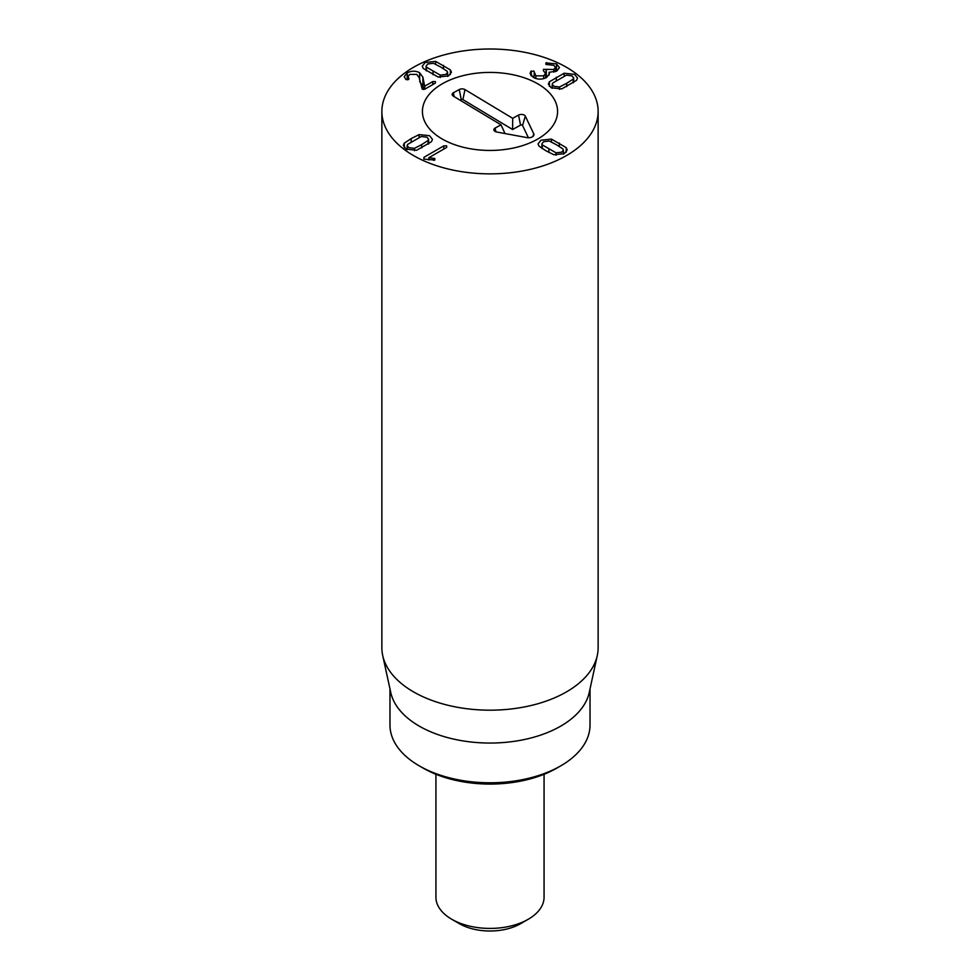 <?xml version="1.0" encoding="UTF-8"?>
<svg xmlns="http://www.w3.org/2000/svg" width="980" height="980" viewBox="0 0 980 980"><rect width="100%" height="100%" fill="white"/><g stroke="black" fill="none" stroke-linecap="round" stroke-linejoin="round"><path stroke-width="1.47" d="M426.606 67.24L440.241 75.105L445.912 74.443L447.578 72.361L447.076 71.16L440.62 67.008L433.442 63.296L427.77 63.957L426.104 66.04L426.606 70.952M440.241 75.105L440.241 77.493M450.396 69.899L451.425 72.238L448.497 75.925L438.06 77.028L423.287 68.502L422.257 66.162L425.185 62.475L435.622 61.373L450.396 69.899L450.396 74.492M435.622 61.373L435.622 64.227M408.636 79.429L408.832 78.057L408.636 79.429L405.941 79.49L404.238 76.648L407.19 72.863C411.551 70.695 415.704 70.658 419.648 72.765L422.907 77.2L424.659 86.203L432.731 81.61L435.39 81.573L435.316 83.104L424.855 89.143L422.27 89.217L419.122 77.543L416.782 74.394L409.689 74.394L408.06 76.44L408.832 79.294M435.316 83.104L435.39 81.573L435.39 83.067M424.72 86.24L424.72 89.217M424.659 86.203L424.659 89.241M423.58 89.523L422.907 86.032L419.648 81.597M422.907 77.2L422.907 86.032M407.19 72.863L407.19 79.821M542.405 144.967L556.052 152.831L561.712 152.169L563.378 150.087L562.875 148.899L556.444 144.746L549.241 141.022L543.569 141.696L541.903 143.766L542.405 148.678M556.052 152.831L556.052 155.22M551.434 139.099L566.207 147.625L567.236 149.965L564.296 153.664L553.859 154.754L545.983 150.785L539.086 146.228L538.057 143.888L540.985 140.201L551.434 139.099L551.434 141.953M566.207 147.625L566.207 152.231M530.793 71.442L533.892 71.062L535.827 75.889L543.729 75.803L545.615 73.39L543.52 70.891L543.435 69.347L553.835 69.482L555.476 67.4L553.81 65.329L545.934 64.386L545.872 62.941L556.481 63.884L559.457 67.596L556.812 71.05L549.057 72.312L549.486 73.672L546.607 77.445C542.173 79.699 537.726 79.674 533.255 77.395L530.082 73.365L530.793 71.442L530.793 75.362M549.057 72.312L549.057 75.166M556.481 63.884L556.481 71.222M546.705 62.61L546.705 64.656M545.934 64.386L545.872 62.941L545.872 64.349M553.835 69.482L553.835 72.165M546.301 69.507L546.301 77.616M543.52 70.891L543.435 69.347L543.435 70.83M543.729 75.803L543.729 78.633M535.827 75.889L535.827 78.498M534.247 72.373L533.941 77.751L534.247 72.373M531.295 71.026L531.295 75.925M559.543 86.987L566.746 83.251L573.178 79.111L573.68 77.91L572.026 75.84L566.354 75.166L552.72 83.043L552.218 84.243L553.884 86.314L559.543 86.987L559.543 89.376M573.178 79.111L573.178 82.822M549.388 81.781L564.162 73.243L574.611 74.345L577.538 78.033L576.51 80.372L561.736 88.91L551.299 87.808L548.359 84.121L549.388 81.781L549.388 86.375M564.162 73.243L564.162 76.097M443.793 145.873L446.66 145.812L446.574 147.478L428.824 157.719L434.814 158.552L434.814 160.046L423.85 159.103L423.96 157.315L443.793 145.873L443.793 149.083M423.85 159.103L423.96 157.315L423.96 159.164M434.814 158.552L434.789 160.059L434.814 158.552M433.748 158.246L433.748 160.365M428.885 157.756L428.885 159.985M428.824 157.719L428.824 159.985M446.66 147.417L446.66 145.812L446.574 147.478M414.479 148.335L421.657 144.624L428.113 140.459L428.615 139.27L426.962 137.188L421.29 136.514L407.656 144.391L407.153 145.591L408.819 147.662L414.479 148.335L414.479 150.724M428.113 140.459L428.113 144.17M419.097 134.603L429.546 135.693L432.474 139.393L431.445 141.72L416.672 150.258L406.235 149.156L403.295 145.469L404.324 143.129L411.196 138.584L419.097 134.603L419.097 137.457M404.324 143.129L404.324 147.723M413.536 155.575A108.131 62.426 180 0 1 381.869 111.426A108.131 62.426 180 0 1 490 49A108.131 62.426 180 0 1 598.131 111.426A108.131 62.426 180 0 1 531.38 169.111A108.131 62.426 180 0 1 413.536 155.575M537.787 83.839A67.583 39.016 180 0 1 557.583 111.426A67.583 39.016 180 0 1 490 150.442A67.583 39.016 180 0 1 422.417 111.426A67.583 39.016 180 0 1 464.14 75.386A67.583 39.016 180 0 1 537.787 83.839M423.091 768.075L419.269 765.87L423.103 768.075A94.619 54.623 0 0 0 423.103 768.075A94.619 54.623 0 0 0 556.91 768.075L560.732 765.87A100.021 57.747 180 0 1 419.269 765.87L419.269 765.87A100.021 57.747 180 0 1 389.979 725.041L389.979 688.916M590.021 688.916L590.021 725.041A100.021 57.747 180 0 1 560.732 765.87M597.286 655.534L589.237 692.505A100.021 57.747 180 0 1 490 743.048A100.021 57.747 180 0 1 390.763 692.505L382.715 655.534A108.131 62.426 0 0 0 413.536 691.892A108.131 62.426 0 0 0 525.06 706.813A108.131 62.426 0 0 0 597.286 655.534A108.131 62.426 0 0 0 598.131 647.755L598.131 111.426M381.869 111.426L381.869 647.755A108.131 62.426 0 0 0 382.715 655.534M453.274 96.089A4.055 2.34 180 0 1 452.221 94.901A4.055 2.34 180 0 1 453.397 92.769L459.252 89.535A4.055 2.34 180 0 1 464.986 89.597L512.687 118.323L518.543 115.089A4.091 2.364 180 0 1 525.329 116.167L533.757 133.807A5.402 3.124 180 0 1 533.843 135.215A5.402 3.124 180 0 1 526.885 137.604L496.713 132.006A4.091 2.364 180 0 1 493.945 130.205A4.091 2.364 180 0 1 495.133 128.049L500.988 124.803L453.274 96.089M500.988 124.803L505.019 133.549M528.416 137.751L522.536 125.44A1.201 0.698 0 0 0 520.552 125.122L512.601 129.519L462.891 99.593A1.151 0.674 0 0 0 461.249 99.568L460.11 100.205M512.687 118.323L512.601 129.519M538.779 84.427A67.583 39.016 180 0 1 557.583 111.426A67.583 39.016 180 0 1 490 150.442A67.583 39.016 180 0 1 422.417 111.426A67.583 39.016 180 0 1 464.79 75.227A67.583 39.016 180 0 1 538.779 84.427M544.072 774.274L544.072 897.202A54.072 31.213 180 0 1 528.232 919.277A54.072 31.213 180 0 1 451.768 919.277L451.768 919.277A54.072 31.213 180 0 1 435.929 897.202L435.929 774.274M459.412 923.687L451.768 919.277L459.412 923.687A43.255 24.966 0 0 0 520.588 923.687L528.232 919.277M433.038 71.381L433.038 74.688M443.499 65.342L443.499 68.698M432.731 81.61L432.731 84.599M419.648 72.765L419.648 80.054M548.874 149.119L548.874 152.427M559.335 143.08L559.335 146.437M546.105 69.396L546.105 77.714M566.746 83.251L566.746 86.558M556.285 77.212L556.285 80.581M421.657 144.624L421.657 147.919M411.196 138.584L411.196 141.941M453.397 92.769L454.157 96.616M495.133 128.049L495.88 131.786M533.757 133.807L532.961 136.428M525.329 116.167L522.536 125.44M518.543 115.089L520.552 125.122M464.986 89.597L462.891 99.593M459.252 89.535L461.249 99.568M447.578 76.416L447.578 72.361M426.104 70.633L426.104 66.04M408.06 76.44L408.06 79.686M541.903 148.36L541.903 143.766M563.378 154.142L563.378 150.087M555.476 67.4L555.476 71.675M545.615 73.39L545.615 77.947M552.218 88.286L552.218 84.243M573.68 82.504L573.68 77.91M428.615 143.864L428.615 139.27M407.153 149.634L407.153 145.591"/></g></svg>
